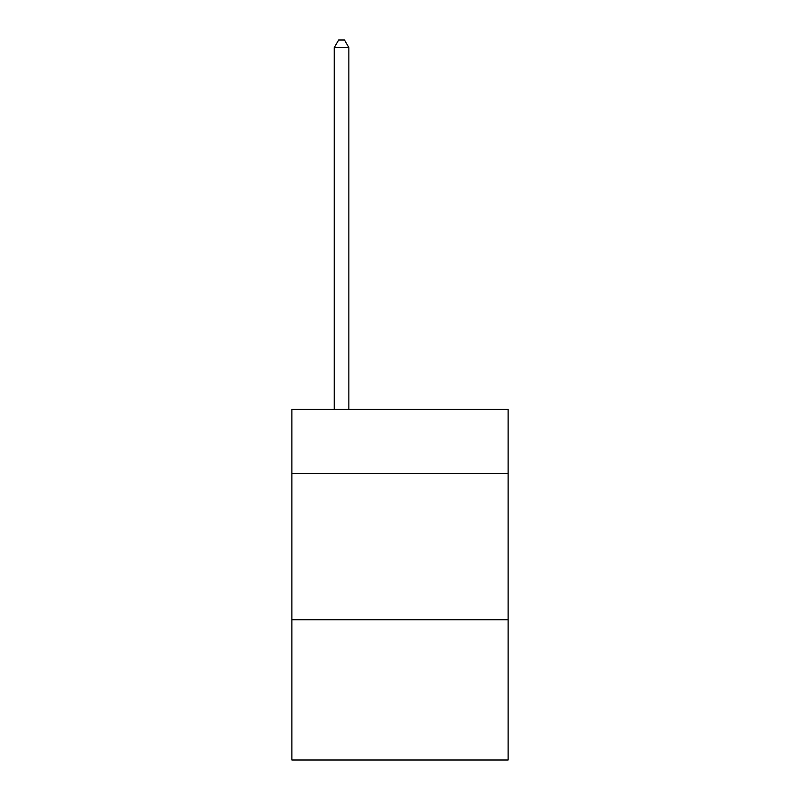 <?xml version="1.0" encoding="UTF-8"?>
<svg xmlns="http://www.w3.org/2000/svg" width="800" height="800" viewBox="0 0 800 800"><rect width="100%" height="100%" fill="white"/><g stroke="black" fill="none" stroke-linecap="round" stroke-linejoin="round"><path stroke-width="1.2" d="M508.12 473.64L508.12 409.35L291.88 409.35L291.88 473.64L508.12 473.64L508.12 760L291.88 760L291.88 473.64M508.12 619.74L291.88 619.74M348.86 409.35L348.86 47.6L334.25 47.6L334.25 409.35M334.25 47.6L338.64 40L344.48 40L348.86 47.6"/></g></svg>
